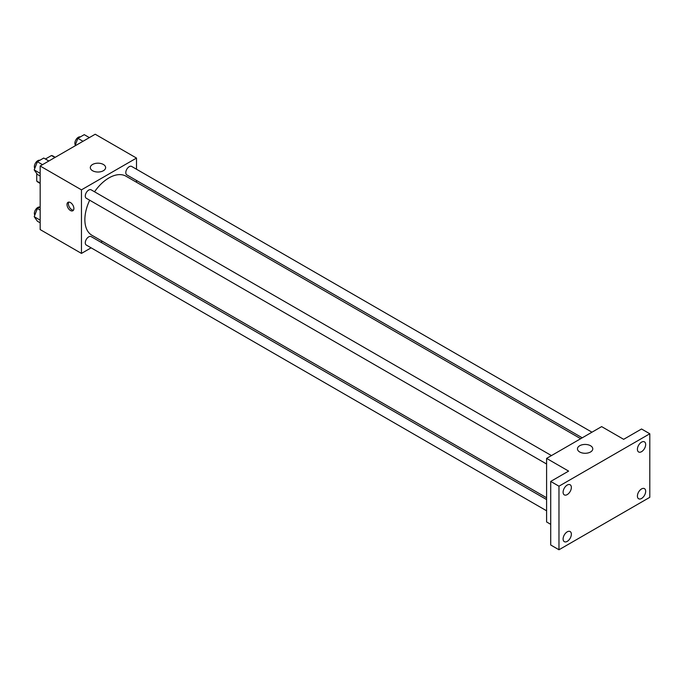 <?xml version="1.0" encoding="UTF-8"?>
<svg xmlns="http://www.w3.org/2000/svg" width="684" height="684" viewBox="0 0 684 684"><rect width="100%" height="100%" fill="white"/><g stroke="black" fill="none" stroke-linecap="round" stroke-linejoin="round"><path stroke-width="1.03" d="M45.409 159.021L51.471 155.524A15.074 8.704 120 0 1 53.207 156.14L55.242 157.311M40.168 183.038L36.731 181.046A15.074 8.704 120 0 0 38.142 182.243L40.168 183.423M36.731 181.046L36.731 173.505M54.908 157.508L51.471 155.524M91.126 247.83L81.456 253.413L40.168 229.576L40.168 166.015L95.213 134.235L136.501 158.072L136.501 169.23M102.403 241.315L100.856 242.213M89.672 200.215A34.097 19.682 120 0 0 84.867 219.658A34.097 19.682 120 0 0 91.93 235.27L546.593 497.764M580.69 438.709L126.027 176.215A34.097 19.682 120 0 0 94.537 191.785M136.501 180.473L136.501 182.26M81.456 253.413L81.456 189.853L136.501 158.072M591.968 432.194L131.67 166.443A4.865 2.813 120 0 0 127.917 167.742A4.865 2.813 120 0 0 125.796 172.642A4.865 2.813 120 0 0 126.805 174.873L582.238 437.811M546.593 499.559L91.152 236.613A4.865 2.813 120 0 0 87.407 237.921A4.865 2.813 120 0 0 85.278 242.811A4.865 2.813 120 0 0 86.287 245.043L546.593 510.794M546.593 464.017L86.287 198.257A4.865 2.813 -60 0 1 86.287 192.64A4.865 2.813 -60 0 1 91.152 189.836L551.458 455.587M81.456 189.853L40.168 166.015M92.554 170.726A7.652 4.42 180 0 1 90.314 167.606A7.652 4.42 180 0 1 97.966 163.185A7.652 4.42 180 0 1 105.627 167.606A7.652 4.42 180 0 1 100.899 171.684A7.652 4.42 180 0 1 92.554 170.726M73.889 208.517A4.865 2.813 60 0 1 72.88 210.749A4.865 2.813 60 0 1 68.015 207.936A4.865 2.813 60 0 1 68.015 202.319A4.865 2.813 60 0 1 71.76 203.627A4.865 2.813 60 0 1 73.889 208.517M73.47 210.176A4.865 2.813 60 0 1 69.4 207.141A4.865 2.813 60 0 1 68.81 202.096M550.714 524.337L546.593 521.952L546.593 458.391L601.638 426.611L623.654 439.325L641.541 428.996L649.8 433.767L649.8 497.328L558.973 549.765L550.714 544.994L550.714 481.433L568.609 471.105L546.593 458.391M558.973 549.765L558.973 486.204L550.714 481.433M558.973 486.204L649.8 433.767M579.707 451.987A7.652 4.42 180 0 1 577.467 448.858A7.652 4.42 180 0 1 585.119 444.438A7.652 4.42 180 0 1 592.771 448.858A7.652 4.42 180 0 1 588.052 452.945A7.652 4.42 180 0 1 579.707 451.987M641.541 451.688A5.84 3.369 -60 0 1 638.625 451.979A5.84 3.369 -60 0 1 637.727 447.302A5.84 3.369 -60 0 1 641.541 442.155A5.84 3.369 -60 0 1 644.465 441.864A5.84 3.369 -60 0 1 645.354 446.541A5.84 3.369 -60 0 1 641.541 451.688M567.233 494.592A5.84 3.369 -60 0 1 564.309 494.883A5.84 3.369 -60 0 1 563.419 490.206A5.84 3.369 -60 0 1 567.233 485.059A5.84 3.369 -60 0 1 570.148 484.768A5.84 3.369 -60 0 1 571.046 489.445A5.84 3.369 -60 0 1 567.233 494.592M567.233 541.377A5.84 3.369 -60 0 1 564.309 541.66A5.84 3.369 -60 0 1 563.419 536.983A5.84 3.369 -60 0 1 567.233 531.836A5.84 3.369 -60 0 1 570.148 531.553A5.84 3.369 -60 0 1 571.046 536.23A5.84 3.369 -60 0 1 567.233 541.377M641.541 498.474A5.84 3.369 -60 0 1 638.625 498.756A5.84 3.369 -60 0 1 637.727 494.079A5.84 3.369 -60 0 1 641.541 488.94A5.84 3.369 -60 0 1 644.465 488.65A5.84 3.369 -60 0 1 645.354 493.326A5.84 3.369 -60 0 1 641.541 498.474M40.168 176.044L37.381 174.429L34.2 169.906L37.381 161.715L43.733 158.047L48.855 161.005M40.168 173.36L34.2 169.906M42.494 164.673L37.381 161.715M39.869 160.278A4.865 2.813 120 0 0 36.269 161.988A4.865 2.813 120 0 0 34.362 166.639A4.865 2.813 120 0 0 34.807 168.332M74.932 145.948L77.89 138.33L84.252 134.654L89.365 137.612M83.012 141.28L77.89 138.33M80.379 136.894A4.865 2.813 120 0 0 76.779 138.595A4.865 2.813 120 0 0 74.881 143.247A4.865 2.813 120 0 0 75.325 144.948M40.168 222.822L37.381 221.214L34.2 216.691L37.381 208.5L40.168 206.884M40.168 220.137L34.2 216.691M40.168 210.108L37.381 208.5M39.869 207.064A4.865 2.813 120 0 0 36.269 208.765A4.865 2.813 120 0 0 34.362 213.417A4.865 2.813 120 0 0 34.807 215.118"/></g></svg>
